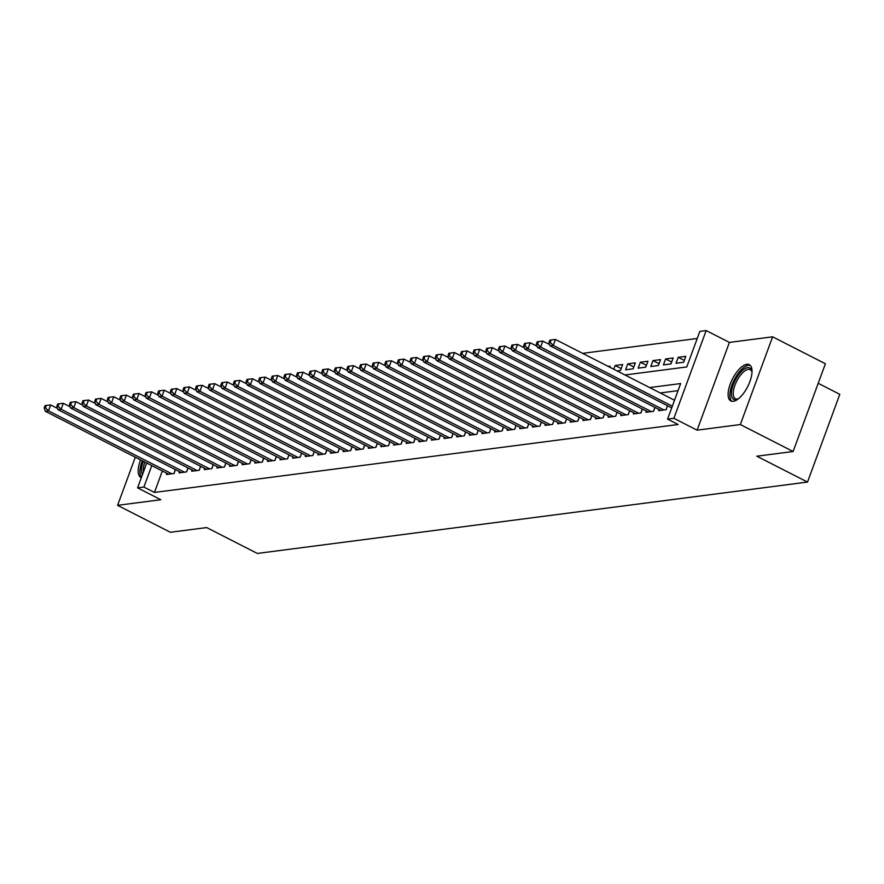 <?xml version="1.0" encoding="UTF-8"?>
<svg xmlns="http://www.w3.org/2000/svg" width="884" height="884" viewBox="0 0 884 884"><rect width="100%" height="100%" fill="white"/><g stroke="black" fill="none" stroke-linecap="round" stroke-linejoin="round"><path stroke-width="1.33" d="M746.87 364.318A20.354 8.52 -63 0 0 731.267 381.501A20.354 8.52 -63 0 0 730.814 400.938A20.354 8.52 -63 0 0 733.267 401.303A20.354 8.52 -63 0 0 748.87 384.12A20.354 8.52 -63 0 0 749.323 364.683A20.354 8.52 -63 0 0 746.87 364.318M140.567 459.89A20.354 8.52 -63 0 0 140.876 477.471A20.354 8.52 -63 0 0 141.329 477.658M624.977 374.971L686.769 366.948L699.863 331.378L706.172 330.561L673.884 418.309L667.575 419.127L680.658 383.557L649.674 387.568M729.399 342.417L697.111 430.165L740.328 424.552L793.114 451.503L825.402 363.755L772.616 336.815L729.399 342.417L706.172 330.561M818.208 383.302L839.8 394.33L807.512 482.067L257.332 553.439L206.657 527.571L170.369 532.279L117.583 505.339L160.8 499.725L137.584 487.869L146.722 463.028M697.244 338.473L582.622 353.346M740.328 424.552L772.616 336.815M135.296 457.194L117.583 505.339M671.641 407.844L671.288 409.027M659.022 409.48L658.591 410.673L666.16 409.69L667.597 405.778M646.403 411.126L645.972 412.309L653.541 411.325L654.978 407.425M633.784 412.762L633.353 413.944L640.922 412.972L642.359 409.06M621.165 414.397L620.734 415.591L628.303 414.607L629.74 410.695M608.546 416.032L608.115 417.226L615.684 416.242L617.12 412.331M595.926 417.668L595.496 418.861L603.065 417.878L604.501 413.966M583.318 419.303L582.876 420.497L590.446 419.513L591.882 415.602M570.699 420.939L570.257 422.132L577.827 421.149L579.263 417.237M558.08 422.585L557.638 423.767L565.207 422.784L566.644 418.872M545.461 424.221L545.019 425.403L552.588 424.43L554.025 420.519M532.842 425.856L532.4 427.049L539.969 426.066L541.406 422.154M520.223 427.491L519.781 428.685L527.35 427.701L528.787 423.79M507.604 429.127L507.162 430.32L514.731 429.337L516.168 425.425M494.985 430.762L494.543 431.956L502.112 430.972L503.548 427.06M482.366 432.398L481.924 433.591L489.493 432.608L490.929 428.696M469.747 434.033L469.305 435.226L476.874 434.243L478.31 430.331M457.127 435.679L456.685 436.862L464.255 435.878L465.691 431.978M444.508 437.315L444.066 438.497L451.636 437.525L453.072 433.613M431.889 438.95L431.447 440.144L439.017 439.16L440.453 435.248M419.27 440.586L418.828 441.779L426.397 440.796L427.834 436.884M406.651 442.221L406.209 443.414L413.778 442.431L415.215 438.519M394.032 443.856L393.59 445.05L401.159 444.066L402.596 440.155M381.413 445.492L380.971 446.685L388.54 445.702L389.977 441.79M368.794 447.138L368.352 448.321L375.921 447.337L377.358 443.425M356.175 448.774L355.733 449.956L363.302 448.973L364.749 445.072M343.556 450.409L343.114 451.602L350.683 450.619L352.13 446.707M330.936 452.044L330.494 453.238L338.064 452.254L339.511 448.343M318.317 453.68L317.875 454.873L325.445 453.89L326.892 449.978M305.698 455.315L305.256 456.509L312.826 455.525L314.273 451.613M293.079 456.951L292.637 458.144L300.206 457.161L301.654 453.249M280.46 458.586L280.018 459.779L287.587 458.796L289.035 454.884M267.841 460.233L267.399 461.415L274.968 460.431L276.416 456.531M255.222 461.868L254.78 463.05L262.349 462.078L263.797 458.166M242.603 463.503L242.161 464.697L249.73 463.713L251.178 459.802M229.984 465.139L229.542 466.332L237.111 465.349L238.558 461.437M217.365 466.774L216.923 467.967L224.492 466.984L225.939 463.072M204.745 468.409L204.303 469.603L211.873 468.619L213.32 464.708M192.126 470.045L191.684 471.238L199.254 470.255L200.701 466.343M179.507 471.691L179.065 472.874L186.635 471.89L188.082 467.979M609.706 367.169L610.082 366.153L608.192 366.396M621.198 368.595L615.131 365.501L622.701 364.517L620.513 370.451L617.01 370.904M633.817 366.959L627.75 363.865L635.32 362.882L633.132 368.816L625.563 369.788L627.75 363.865M646.436 365.324L640.359 362.23L647.939 361.247L645.751 367.169L638.182 368.153L640.359 362.23M659.055 363.689L652.978 360.595L660.558 359.611L658.37 365.534L650.801 366.517L652.978 360.595M671.674 362.053L665.597 358.959L673.177 357.976L670.989 363.899L663.42 364.882L665.597 358.959M684.293 360.418L678.216 357.313L685.796 356.34L683.608 362.263L676.039 363.247L678.216 357.313M613.75 369.236L615.131 365.501M690.923 355.666L688.735 361.6M162.336 470.995L154.446 492.443L678.127 424.508L667.575 419.127M678.05 390.651L660.226 392.96M166.888 473.327L166.446 474.509L174.026 473.526L175.463 469.625M697.111 430.165L673.884 418.309M154.446 492.443L143.893 487.051L137.584 487.869M793.114 451.503L756.837 456.21L807.512 482.067M151.783 465.614L143.893 487.051M57.548 408.452L50.675 404.949L48.498 410.872L171.816 473.813M45.46 407.822L46.333 405.447L45.073 405.612L44.2 407.977L45.46 407.822L48.498 410.872L45.349 411.281L168.656 474.222M50.675 404.949L46.333 405.447M44.2 407.977L45.349 411.281M142.457 474.609A17.614 7.37 117 0 1 143.307 461.282M144.877 462.089A16.31 6.829 -63 0 0 143.44 471.934M142.302 460.774A20.233 8.464 -63 0 0 141.473 477.294M731.433 392.629A17.614 7.37 117 0 1 741.101 371.788A17.614 7.37 117 0 1 751.886 371.291A17.614 7.37 117 0 1 752.019 372.053A16.31 6.829 -63 0 0 750.229 369.678A16.31 6.829 -63 0 0 739.952 375.888A16.31 6.829 -63 0 0 733.256 392.507A16.31 6.829 -63 0 0 735.4 398.739A16.31 6.829 -63 0 0 738.372 398.794A17.614 7.37 117 0 1 737.676 399.148A17.614 7.37 117 0 1 731.433 392.629M750.295 365.401A20.233 8.464 -63 0 0 737.742 373.998A20.233 8.464 -63 0 0 729.908 393.966A20.233 8.464 -63 0 0 731.963 401.303M70.168 406.817L63.294 403.314L61.118 409.237L184.436 472.178M58.079 406.187L58.952 403.811L57.692 403.977L56.819 406.342L58.079 406.187L61.118 409.237L57.968 409.646L181.275 472.586M63.294 403.314L58.952 403.811M56.819 406.342L57.968 409.646M82.787 405.181L75.913 401.679L73.737 407.601L197.055 470.542M70.698 404.541L71.571 402.176L70.311 402.342L69.438 404.706L70.698 404.541L73.737 407.601L70.587 408.01L193.894 470.951M75.913 401.679L71.571 402.176M69.438 404.706L70.587 408.01M95.406 403.546L88.533 400.032L86.356 405.966L209.674 468.907M83.317 402.905L84.19 400.54L82.93 400.695L82.057 403.071L83.317 402.905L86.356 405.966L83.206 406.375L206.513 469.316M88.533 400.032L84.19 400.54M82.057 403.071L83.206 406.375M108.025 401.911L101.152 398.397L98.975 404.331L222.293 467.271M95.936 401.27L96.809 398.905L95.549 399.06L94.676 401.435L95.936 401.27L98.975 404.331L95.815 404.739L219.133 467.68M101.152 398.397L96.809 398.905M94.676 401.435L95.815 404.739M120.644 400.264L113.771 396.761L111.594 402.695L234.912 465.636M108.555 399.634L109.428 397.259L108.168 397.424L107.295 399.8L108.555 399.634L111.594 402.695L108.434 403.104L231.752 466.045M113.771 396.761L109.428 397.259M107.295 399.8L108.434 403.104M133.263 398.629L126.39 395.126L124.213 401.06L247.531 464.001M121.174 397.999L122.047 395.623L120.788 395.789L119.915 398.165L121.174 397.999L124.213 401.06L121.053 401.469L244.371 464.409M126.39 395.126L122.047 395.623M119.915 398.165L121.053 401.469M145.882 396.993L139.009 393.49L136.832 399.413L260.15 462.354M133.793 396.363L134.666 393.988L133.407 394.154L132.534 396.529L133.793 396.363L136.832 399.413L133.672 399.822L256.99 462.774M139.009 393.49L134.666 393.988M132.534 396.529L133.672 399.822M158.501 395.358L151.628 391.855L149.451 397.778L272.769 460.719M146.412 394.728L147.285 392.352L146.026 392.518L145.153 394.883L146.412 394.728L149.451 397.778L146.291 398.187L269.609 461.128M151.628 391.855L147.285 392.352M145.153 394.883L146.291 398.187M171.12 393.723L164.247 390.22L162.07 396.142L285.388 459.083M159.032 393.082L159.905 390.717L158.645 390.883L157.772 393.247L159.032 393.082L162.07 396.142L158.91 396.551L282.228 459.492M164.247 390.22L159.905 390.717M157.772 393.247L158.91 396.551M183.739 392.087L176.866 388.573L174.689 394.507L298.007 457.448M171.651 391.446L172.524 389.082L171.264 389.247L170.391 391.612L171.651 391.446L174.689 394.507L171.529 394.916L294.847 457.857M176.866 388.573L172.524 389.082M170.391 391.612L171.529 394.916M196.358 390.452L189.485 386.938L187.309 392.872L310.627 455.812M184.27 389.811L185.143 387.446L183.883 387.601L183.01 389.977L184.27 389.811L187.309 392.872L184.148 393.281L307.466 456.221M189.485 386.938L185.143 387.446M183.01 389.977L184.148 393.281M208.978 388.805L202.105 385.302L199.928 391.236L323.246 454.177M196.889 388.175L197.762 385.8L196.502 385.965L195.629 388.341L196.889 388.175L199.928 391.236L196.767 391.645L320.085 454.586M202.105 385.302L197.762 385.8M195.629 388.341L196.767 391.645M221.597 387.17L214.724 383.667L212.547 389.601L335.854 452.542M209.508 386.54L210.381 384.164L209.121 384.33L208.248 386.706L209.508 386.54L212.547 389.601L209.386 390.01L332.704 452.951M214.724 383.667L210.381 384.164M208.248 386.706L209.386 390.01M234.216 385.534L227.343 382.032L225.166 387.954L348.473 450.906M222.127 384.905L223 382.529L221.74 382.695L220.867 385.07L222.127 384.905L225.166 387.954L222.006 388.374L345.324 451.315M227.343 382.032L223 382.529M220.867 385.07L222.006 388.374M246.835 383.899L239.962 380.396L237.785 386.319L361.092 449.26M234.746 383.269L235.619 380.893L234.359 381.059L233.487 383.435L234.746 383.269L237.785 386.319L234.625 386.728L357.943 449.669M239.962 380.396L235.619 380.893M233.487 383.435L234.625 386.728M259.454 382.264L252.581 378.761L250.404 384.684L373.711 447.624M247.365 381.634L248.238 379.258L246.979 379.424L246.106 381.789L247.365 381.634L250.404 384.684L247.244 385.092L370.562 448.033M252.581 378.761L248.238 379.258M246.106 381.789L247.244 385.092M272.073 380.628L265.2 377.125L263.023 383.048L386.33 445.989M259.984 379.987L260.857 377.623L259.598 377.788L258.725 380.153L259.984 379.987L263.023 383.048L259.863 383.457L383.181 446.398M265.2 377.125L260.857 377.623M258.725 380.153L259.863 383.457M284.692 378.993L277.819 375.479L275.642 381.413L398.949 444.354M272.603 378.352L273.476 375.987L272.217 376.142L271.344 378.518L272.603 378.352L275.642 381.413L272.482 381.822L395.8 444.762M277.819 375.479L273.476 375.987M271.344 378.518L272.482 381.822M297.311 377.358L290.438 373.844L288.261 379.777L411.568 442.718M285.223 376.717L286.096 374.352L284.836 374.507L283.963 376.882L285.223 376.717L288.261 379.777L285.101 380.186L408.419 443.127M290.438 373.844L286.096 374.352M283.963 376.882L285.101 380.186M309.93 375.711L303.057 372.208L300.88 378.142L424.187 441.083M297.842 375.081L298.715 372.705L297.455 372.871L296.582 375.247L297.842 375.081L300.88 378.142L297.72 378.551L421.038 441.492M303.057 372.208L298.715 372.705M296.582 375.247L297.72 378.551M322.549 374.076L315.676 370.573L313.5 376.507L436.807 439.447M310.461 373.446L311.334 371.07L310.074 371.236L309.201 373.612L310.461 373.446L313.5 376.507L310.339 376.916L433.657 439.856M315.676 370.573L311.334 371.07M309.201 373.612L310.339 376.916M335.169 372.44L328.296 368.937L326.119 374.86L449.426 437.801M323.08 371.81L323.953 369.435L322.693 369.6L321.82 371.976L323.08 371.81L326.119 374.86L322.958 375.269L446.276 438.221M328.296 368.937L323.953 369.435M321.82 371.976L322.958 375.269M347.788 370.805L340.915 367.302L338.738 373.225L462.045 436.166M335.699 370.175L336.572 367.799L335.312 367.965L334.439 370.33L335.699 370.175L338.738 373.225L335.577 373.634L458.895 436.574M340.915 367.302L336.572 367.799M334.439 370.33L335.577 373.634M360.407 369.169L353.534 365.667L351.357 371.589L474.664 434.53M348.318 368.529L349.191 366.164L347.931 366.33L347.058 368.694L348.318 368.529L351.357 371.589L348.197 371.998L471.515 434.939M353.534 365.667L349.191 366.164M347.058 368.694L348.197 371.998M373.026 367.534L366.153 364.02L363.976 369.954L487.283 432.895M360.937 366.893L361.81 364.528L360.55 364.694L359.678 367.059L360.937 366.893L363.976 369.954L360.816 370.363L484.134 433.304M366.153 364.02L361.81 364.528M359.678 367.059L360.816 370.363M385.645 365.899L378.772 362.385L376.595 368.319L499.902 431.259M373.556 365.258L374.429 362.893L373.17 363.048L372.297 365.423L373.556 365.258L376.595 368.319L373.435 368.727L496.753 431.668M378.772 362.385L374.429 362.893M372.297 365.423L373.435 368.727M398.264 364.263L391.391 360.749L389.214 366.683L512.521 429.624M386.175 363.622L387.048 361.247L385.789 361.412L384.916 363.788L386.175 363.622L389.214 366.683L386.054 367.092L509.372 430.033M391.391 360.749L387.048 361.247M384.916 363.788L386.054 367.092M410.883 362.617L404.01 359.114L401.833 365.048L525.14 427.989M398.794 361.987L399.667 359.611L398.408 359.777L397.535 362.153L398.794 361.987L401.833 365.048L398.673 365.457L521.991 428.397M404.01 359.114L399.667 359.611M397.535 362.153L398.673 365.457M423.502 360.981L416.629 357.479L414.452 363.401L537.759 426.353M411.414 360.352L412.287 357.976L411.027 358.142L410.154 360.517L411.414 360.352L414.452 363.401L411.292 363.821L534.61 426.762M416.629 357.479L412.287 357.976M410.154 360.517L411.292 363.821M436.121 359.346L429.248 355.843L427.071 361.766L550.378 424.707M424.033 358.716L424.906 356.34L423.646 356.506L422.773 358.882L424.033 358.716L427.071 361.766L423.911 362.175L547.229 425.116M429.248 355.843L424.906 356.34M422.773 358.882L423.911 362.175M448.74 357.711L441.867 354.208L439.691 360.131L562.997 423.071M436.652 357.081L437.525 354.705L436.265 354.871L435.392 357.235L436.652 357.081L439.691 360.131L436.53 360.539L559.848 423.48M441.867 354.208L437.525 354.705M435.392 357.235L436.53 360.539M461.36 356.075L454.486 352.572L452.31 358.495L575.617 421.436M449.271 355.434L450.144 353.07L448.884 353.235L448.011 355.6L449.271 355.434L452.31 358.495L449.149 358.904L572.467 421.845M454.486 352.572L450.144 353.07M448.011 355.6L449.149 358.904M473.979 354.44L467.106 350.926L464.929 356.86L588.236 419.801M461.89 353.799L462.763 351.434L461.503 351.6L460.63 353.965L461.89 353.799L464.929 356.86L461.768 357.269L585.086 420.209M467.106 350.926L462.763 351.434M460.63 353.965L461.768 357.269M486.598 352.804L479.725 349.291L477.548 355.224L600.855 418.165M474.509 352.163L475.382 349.799L474.122 349.953L473.249 352.329L474.509 352.163L477.548 355.224L474.388 355.633L597.706 418.574M479.725 349.291L475.382 349.799M473.249 352.329L474.388 355.633M499.217 351.158L492.344 347.655L490.167 353.589L613.474 416.53M487.128 350.528L488.001 348.152L486.73 348.318L485.868 350.694L487.128 350.528L490.167 353.589L487.007 353.998L610.325 416.939M492.344 347.655L488.001 348.152M485.868 350.694L487.007 353.998M511.836 349.523L504.963 346.02L502.786 351.954L626.093 414.894M499.747 348.893L500.62 346.517L499.349 346.683L498.488 349.058L499.747 348.893L502.786 351.954L499.626 352.362L622.944 415.303M504.963 346.02L500.62 346.517M498.488 349.058L499.626 352.362M524.455 347.887L517.582 344.384L515.405 350.307L638.712 413.259M512.366 347.257L513.239 344.882L511.969 345.047L511.107 347.423L512.366 347.257L515.405 350.307L512.245 350.716L635.563 413.668M517.582 344.384L513.239 344.882M511.107 347.423L512.245 350.716M537.074 346.252L530.201 342.749L528.024 348.672L651.331 411.613M524.986 345.622L525.858 343.246L524.588 343.412L523.715 345.777L524.986 345.622L528.024 348.672L524.864 349.081L648.182 412.021M530.201 342.749L525.858 343.246M523.715 345.777L524.864 349.081M549.693 344.616L542.82 341.113L540.643 347.036L663.95 409.977M537.605 343.987L538.478 341.611L537.207 341.776L536.334 344.141L537.605 343.987L540.643 347.036L537.483 347.445L660.801 410.386M542.82 341.113L538.478 341.611M536.334 344.141L537.483 347.445M674.514 400.253L555.439 339.467L553.262 345.401L672.337 406.187M550.224 342.34L551.097 339.975L549.826 340.141L548.953 342.506L550.224 342.34L553.262 345.401L550.102 345.81L671.707 407.878M555.439 339.467L551.097 339.975M548.953 342.506L550.102 345.81M173.916 473.548L175.375 469.581M186.535 471.912L187.994 467.945M199.154 470.266L200.613 466.31M211.773 468.631L213.232 464.664M224.392 466.995L225.851 463.028M237.011 465.36L238.47 461.393M249.631 463.724L251.089 459.757M262.25 462.089L263.708 458.122M274.869 460.453L276.327 456.487M287.488 458.807L288.946 454.851M300.107 457.172L301.566 453.216M312.726 455.536L314.185 451.569M325.345 453.901L326.804 449.934M337.964 452.265L339.423 448.298M350.583 450.63L352.042 446.663M363.202 448.995L364.661 445.028M375.822 447.359L377.28 443.392M388.441 445.713L389.899 441.757M401.06 444.077L402.518 440.11M413.679 442.442L415.137 438.475M426.298 440.807L427.757 436.84M438.917 439.171L440.376 435.204M451.536 437.536L452.995 433.569M464.155 435.9L465.614 431.933M476.774 434.254L478.233 430.298M489.393 432.619L490.852 428.663M502.013 430.983L503.471 427.016M514.632 429.348L516.09 425.381M527.251 427.712L528.709 423.745M539.87 426.077L541.328 422.11M552.489 424.442L553.948 420.475M565.108 422.806L566.567 418.839M577.727 421.16L579.186 417.204M590.346 419.524L591.805 415.557M602.965 417.889L604.424 413.922M615.584 416.253L617.043 412.287M628.204 414.618L629.662 410.651M640.823 412.983L642.281 409.016M653.442 411.347L654.9 407.38M666.061 409.712L667.519 405.745"/></g></svg>
